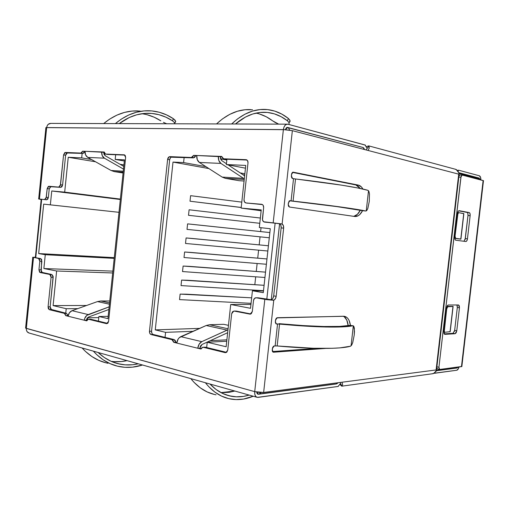 <?xml version="1.0" encoding="UTF-8"?>
<svg xmlns="http://www.w3.org/2000/svg" width="509" height="509" viewBox="0 0 509 509"><rect width="100%" height="100%" fill="white"/><g stroke="black" fill="none" stroke-linecap="round" stroke-linejoin="round"><path stroke-width="0.76" d="M458.418 170.146L479.376 175.79L458.418 170.146L458.265 171.438L458.418 170.146M434.132 373.231L456.777 370.24L434.96 373.218L435.055 372.429L434.96 373.218L434.132 373.231M436.436 370.724L457.037 368.001L457.699 367.485L457.037 368.001L436.436 370.724M459.067 366.938L458.374 368.732L456.777 370.24C457.731 369.992 458.494 368.898 459.067 366.938M483.55 180.714L462.166 175.064L460.906 177.183L458.806 177.081L460.906 177.183L438.93 367.256L439.636 369.458L439.07 368.872L438.93 367.256L461.09 176.292L462.255 175.083L483.124 180.536L461.466 366.626L439.776 369.458L461.93 366.461M453.544 333.083L453.01 333.331L455.135 333.713L444.599 334.298L443.861 331.499L446.578 307.958C446.87 306.17 447.443 305.19 448.289 305.006L458.545 304.967L459.449 307.824L456.783 330.767L455.135 333.713L456.166 332.816L456.783 330.767L459.449 307.824L459.296 305.801L458.469 304.961L448.289 305.006L447.226 305.877L446.578 307.958L443.861 331.499L444.02 333.554L444.898 334.356L455.135 333.713L453.01 333.331L444.172 333.879L453.01 333.331L454.664 330.392L454.435 331.499M467.847 213.417L467.987 215.53C468.115 213.767 467.796 212.724 467.033 212.406L458.647 210.834L469.19 212.571C469.947 212.889 470.265 213.933 470.138 215.695L467.459 238.785C467.186 240.509 466.645 241.419 465.843 241.508L466.848 240.776L467.459 238.785L470.138 215.695L470.004 213.583L469.19 212.571L459.201 210.701L458.151 211.388L457.515 213.411L454.772 237.105L454.931 239.249L455.784 240.235L465.83 241.501L455.784 240.235C454.989 239.955 454.652 238.912 454.772 237.105L457.515 213.411C457.788 211.68 458.335 210.777 459.143 210.688L469.19 212.571L467.033 212.406L467.504 212.717M479.745 178.958L479.115 178.061L458.673 172.653L479.115 178.061L475.705 177.895L479.115 178.061L479.745 178.958M479.376 175.79L480.611 177.488L480.878 179.951C480.878 177.622 480.375 176.235 479.376 175.79M455.778 367.733L457.037 368.001L455.778 367.733M436.926 368.421L437.498 369L436.779 367.765M462.045 175.071L460.053 174.981M460.06 174.981L459.22 175.478M457.171 305.464L457.349 306.418M457.317 307.493L459.449 307.824L457.317 307.493L454.664 330.392L457.317 307.493L456.923 304.967M463.934 241.266L465.315 238.575L467.459 238.785L465.315 238.575L467.987 215.53L470.138 215.695L467.987 215.53L465.08 239.675M438.93 367.256L436.887 366.824L438.93 367.256M456.783 330.767L454.664 330.392L456.783 330.767M483.455 180.797L483.124 180.536L461.466 366.626L461.867 366.308M462.121 175.064L459.971 174.969L458.921 176.114M107.927 318.628L124.45 159.851L107.927 318.628L98.892 316.483L98.415 321.122L98.892 316.483L108.162 316.331L98.892 316.483L107.927 318.628M41.668 199.286L35.745 257.7L41.668 199.286M266.799 299.343L275.127 223.209L266.799 299.343L258.292 297.81L271.291 299.725C272.582 299.184 273.39 297.899 273.696 295.869L276.171 296.302L275.337 298.802L273.766 300.17L263.643 392.458L436.105 369.941L458.717 174.154L292.357 130.673L282.113 224.036L283.373 225.582L283.653 228.159L276.171 296.302C275.859 298.338 275.057 299.623 273.766 300.17L266.824 299.349M43.685 204.128L50.346 204.847L51.759 190.97L64.681 192.135L68.244 157.268L81.688 157.885L82.146 153.394L81.688 157.885L68.244 157.268L64.681 192.135L51.759 190.97L50.346 204.847L118.991 212.31L43.685 204.128L118.991 212.317L43.685 204.128L38.671 253.565L114.27 257.643L38.671 253.565L43.685 204.128M115.67 154.749L115.187 159.425L124.45 159.851L115.187 159.425L115.67 154.749M65.756 313.162L66.208 308.708L53.095 305.585L56.626 270.992L43.869 268.536L45.276 254.71L38.671 253.565L45.276 254.71L114.194 258.368L45.276 254.71L43.869 268.536L112.871 271.138L43.869 268.536L56.626 270.992L112.674 272.977L56.626 270.992L53.095 305.585L86.581 305.483L53.095 305.585L66.208 308.708L77.788 308.632L66.208 308.708L65.756 313.162M263.287 292.669L252.432 290.779L250.523 308.301L230.711 304.49L226.136 346.75L207.233 342.252L206.667 347.501L207.233 342.252L226.136 346.75L230.711 304.49L250.523 308.301L252.432 290.779L263.471 290.97L252.432 290.779L263.287 292.669L270.273 228.713L263.287 292.669M165.056 337.359L165.584 332.345L155.264 329.889L173.009 162.085L183.596 162.568L184.137 157.51L183.596 162.568L205.903 166.647L183.596 162.568L173.009 162.085L208.913 168.574L173.009 162.085L155.264 329.889L165.584 332.345L165.056 337.359M226.919 159.234L226.346 164.534L245.758 165.425L241.145 208.092L261.238 209.905L259.323 227.523L270.273 228.719L259.323 227.523L261.238 209.905L241.145 208.092L261.149 210.758L241.145 208.092L245.758 165.425L226.346 164.534L245.459 168.18L226.346 164.534L226.919 159.234M336.761 383.843L338.148 382.73L336.207 383.971L258.426 394.252L336.226 383.894M363.044 147.502L364.444 149.519L363.967 148.234L363.044 147.502L288.317 127.759L289.793 130.17L288.317 127.759L287.375 127.581L285.434 129.566L287.604 127.619M280.338 224.361L279.053 223.636L275.153 223.209L282.113 224.036C283.278 224.73 283.787 226.104 283.653 228.159L281.153 227.892L273.696 295.869L276.171 296.302L283.653 228.159L281.153 227.892C281.286 225.843 280.777 224.475 279.613 223.782L271.265 299.731L279.587 223.769L279.053 223.636L281.592 223.89L263.624 221.759L262.491 219.913L263.643 207.64L263.172 205.343L262.459 204.593L246.032 202.957L262.192 204.446L246.032 202.957L244.466 201.914L244.021 199.668L248.004 162.874L247.552 160.653L245.993 159.68L223.604 158.783L246.999 160.042L225.627 159.183L222.897 158.592L221.689 156.435L196.76 155.493L197.25 159.629L199.363 162.447L222.166 177.087L225.302 178.335L239.166 180.708L244.072 181.013L239.166 180.708L225.302 178.335L244.237 179.48L225.302 178.335L222.166 177.087L199.363 162.447L220.925 163.421L243.531 178.354L222.166 177.087L243.531 178.354L220.925 163.421C219.004 161.932 218.145 159.565 218.361 156.308L220.384 156.715L220.645 159.056L221.803 160.659L220.384 156.715L221.727 156.766L196.76 155.493C196.557 158.681 197.422 160.997 199.363 162.447L220.925 163.421L218.832 160.532L218.361 156.308L221.689 156.435L223.604 158.783L246.394 159.743C247.552 160.195 248.087 161.238 248.004 162.874L244.021 199.668C243.945 201.462 244.568 202.557 245.885 202.945L261.715 204.294C263.07 204.694 263.713 205.808 263.643 207.64L262.44 218.685C262.37 220.588 263.058 221.72 264.489 222.089L266.531 222.325M120.321 199.496L51.759 190.97L120.321 199.496M120.366 199.089L64.681 192.135L120.366 199.089M95.527 161.767L68.244 157.268L95.527 161.767M123.922 164.929L120.06 164.286L123.922 164.929M91.537 159.527L81.688 157.885L91.537 159.527M124.33 160.997L115.187 159.425L124.33 160.997M87.433 317.813L98.778 317.616L87.433 317.813M250.943 304.439L230.711 304.49L250.943 304.439M226.734 341.221L207.233 342.252L226.734 341.221M226.887 339.827L210.3 340.68L226.887 339.827M192.968 331.314L165.584 332.345L192.968 331.314M199.674 328.375L155.264 329.889L199.674 328.375M242.946 174.733L244.714 175.051L242.946 174.733M261.041 227.714L260.621 231.582L261.041 227.714M260.048 236.831L259.17 244.874L260.048 236.831M258.591 250.173L257.719 258.158L258.591 250.173M257.14 263.503L256.275 271.431L257.14 263.503M255.69 276.82L254.831 284.696L255.69 276.82M254.239 290.124L254.163 290.811L254.239 290.124M186.307 294.177L180.122 294.107L179.537 299.604L180.122 294.107L251.662 297.848L186.307 294.177M187.789 280.268L181.611 280.09L181.026 285.587L181.611 280.09L264.088 285.307L187.789 280.268M189.272 266.347L183.106 266.054L182.521 271.558L183.106 266.054L265.526 272.137L189.272 266.347M190.76 252.413L184.602 252.006L184.016 257.516L184.602 252.006L266.971 258.954L190.76 252.413M192.249 238.466L186.097 237.945L185.511 243.461L186.097 237.945L268.415 245.764L192.249 238.466M193.738 224.501L187.598 223.871L187.013 229.387L187.598 223.871L269.853 232.568L193.738 224.501M189.1 209.778L188.508 215.307L259.781 223.298L188.508 215.307L189.1 209.778L260.353 218.037L189.1 209.778M190.601 195.679L190.01 201.208L241.202 207.526L190.01 201.208L190.601 195.679L241.788 202.124L190.601 195.679M240.216 172.914L244.854 173.766L240.216 172.914M220.562 158.821L226.829 160.055L220.562 158.821M241.209 207.456L190.01 201.208L241.209 207.456M188.508 215.307L259.781 223.298L188.508 215.307M269.286 237.773L187.013 229.387L269.286 237.773M267.836 251.02L185.511 243.461L267.836 251.02M266.392 264.26L184.016 257.516L266.392 264.26M264.947 277.481L182.521 271.558L264.947 277.481M263.503 290.696L181.026 285.587L263.503 290.696M251.064 303.326L179.537 299.604L251.064 303.326M287.973 127.657L286.675 127.574M260.964 392.541L259.017 394.119L260.964 392.541M256.733 392.083L258.057 394.042L256.733 392.083L257.102 393.521L258.426 394.252L256.727 392.083M258.426 394.049L336.907 383.805M223.648 324.309L209.555 324.729L206.215 325.512L179.353 337.613L178.125 339.109L176.782 343.06L197.772 348.239C198.249 345.045 199.592 342.85 201.787 341.66L180.79 336.653C178.583 337.798 177.247 339.936 176.782 343.06L197.772 348.239L199.127 344.192L201.787 341.66L180.79 336.653L206.215 325.512L227.116 330.112L201.787 341.66L227.975 329.768L227.116 330.112L206.215 325.512L209.555 324.729L223.648 324.309L228.452 325.34L223.648 324.309M202.06 344.466L227.657 332.708L202.06 344.466L200.591 345.872L199.84 348.118L202.06 344.466M228.083 328.776L209.555 324.729L228.083 328.776M204.688 347.183L202.671 347.297L201.004 349.04L197.772 348.239L201.246 348.461L197.772 348.239L201.004 349.04L201.952 347.615L203.346 347.316L225.112 352.635L226.823 352.133L227.727 350.135L231.671 313.716L232.581 311.68L234.312 311.101L250.53 314.085L251.382 313.557L252.324 311.476L253.52 300.501L254.468 298.408L256.275 297.797L266.818 299.655L273.218 300.24L270.705 299.788L272.143 299.228M109.562 302.88L100.852 300.978L109.759 300.991L100.852 300.978L97.486 301.576L109.429 304.204L97.486 301.576L72.023 310.694L97.486 301.576L100.852 300.978L109.562 302.88M90.125 319.245L88.229 319.251L86.772 320.842L84.29 320.231L84.723 318.373L86.797 315.389L109.155 306.844L88.229 314.562L72.023 310.694C69.828 311.642 68.524 313.493 68.104 316.235L84.29 320.231C84.717 317.425 86.027 315.542 88.229 314.562L72.023 310.694L69.396 312.787L68.104 316.235L84.29 320.231L86.377 320.186L88.56 317.043L108.875 309.485L88.56 317.043L87.096 318.233L86.377 320.186L84.29 320.231L86.772 320.842L87.51 319.576L88.591 319.277L106.553 323.667L107.87 323.183L108.582 321.414L125.634 157.586L125.309 155.646L124.12 154.8L107.539 154.399M86.963 320.333L86.377 320.186L86.963 320.333M88.394 319.245L90.678 319.238L107.666 323.38L90.678 319.238L88.591 319.277L106.553 323.667L108.582 321.414L125.634 157.586L124.438 154.857L105.675 154.062L104.682 153.47L104.224 152.019L101.673 151.917L103.728 152.286L104.033 154.342L105.236 155.754L123.77 166.411L105.236 155.754L103.728 152.286L85.041 151.294C84.895 154.093 85.805 156.136 87.783 157.421L104.396 158.172C102.424 156.855 101.514 154.774 101.673 151.917L102.226 155.627L104.396 158.172L123.49 169.083L104.396 158.172L87.783 157.421L111.07 170.483L87.783 157.421L85.607 154.927L85.041 151.294L82.611 151.205L84.659 151.561L83.94 152.929L82.897 153.425L66.813 152.967M123.267 171.209L111.07 170.483L114.277 171.609L123.172 172.15L114.277 171.609L123.083 172.99L114.277 171.609L111.07 170.483L123.267 171.209M103.728 152.286L104.25 152.306L103.728 152.286M244.365 175.675L228.134 164.871L244.365 175.675M226.429 163.739L221.803 160.659L226.429 163.739M244.307 178.818L243.531 178.354L244.307 178.818M32.64 257.274L40.656 258.585L35.573 257.669L40.656 258.585L41.623 259.488L41.261 271.685M41.681 272.309L51.905 274.529L53.146 276.336L50.156 306.819L50.423 308.689M50.849 309.338L66.488 313.34L68.181 315.707L65.737 315.65L68.104 316.235L65.737 315.65L67.818 315.618L66.488 313.34L51.409 309.669L49.335 309.682L64.408 313.366L66.488 313.34L64.408 313.366L65.317 314.136L65.737 315.65L64.408 313.366L49.335 309.682L48.081 306.832L50.156 306.819L53.165 277.316L51.097 277.259L48.081 306.832L48.342 308.696L49.335 309.682L51.409 309.669L50.156 306.819L48.081 306.832L51.097 277.259L53.165 277.316L51.905 274.529L40.16 272.538L51.905 274.529L49.837 274.459L50.83 275.407L51.097 277.259L49.837 274.459L40.16 272.538L38.938 269.795L41.006 269.872L41.872 261.302L39.81 261.206L38.938 269.795L39.613 272.239L42.222 272.608L41.006 269.872L38.938 269.795L39.81 261.206L41.872 261.302L40.656 258.585L38.595 258.489L39.556 259.393L39.81 261.206L38.595 258.489L33.161 257.217M124.89 155.118L107.73 154.424L124.89 155.118M85.022 151.574L84.659 151.561L85.022 151.574M66.259 153.489L65.623 155.245L62.588 184.996L61.958 186.733L60.8 187.369L50.385 186.676L49.233 188.871L48.361 197.486L47.744 199.178L46.631 199.795L38.563 198.955M170.445 157.79L169.656 159.775L167.607 159.4C167.906 157.682 168.67 156.759 169.891 156.632L191.346 157.491L193.605 155.379L192.688 156.931L191.346 157.491L193.382 157.879L169.891 156.632L193.382 157.879L195.641 155.773L193.605 155.379L196.76 155.493L193.605 155.379L196.728 155.818L195.641 155.773L194.731 157.326L193.382 157.879L171.151 157.205M152.471 334.076L153.184 334.47L151.103 334.553C149.951 334.095 149.404 333.001 149.468 331.27L167.607 159.4L169.656 159.775C169.955 158.057 170.719 157.141 171.94 157.014L169.109 156.823L167.607 159.4L149.468 331.27L151.555 331.194L169.656 159.775L151.555 331.194L151.911 333.325M153.184 334.47L174.053 339.554L175.236 340.464L175.79 342.194L176.865 342.462L173.715 342.303L176.782 343.06L173.715 342.303L175.79 342.194L174.053 339.554L153.184 334.47L151.103 334.553L171.978 339.656L174.053 339.554L171.978 339.656L173.155 340.559L173.715 342.303L171.978 339.656L151.103 334.553L149.824 333.395L149.468 331.27L151.555 331.194C151.485 332.924 152.032 334.012 153.184 334.47M235.807 311.056L233.777 311.082L231.671 313.716L227.727 350.135L225.875 352.648L203.346 347.316L205.413 347.195L226.562 352.349L205.413 347.195L203.066 347.272M459.182 173.289L456.147 169.459L455.3 169.23L457.445 170.299L458.717 172.952L459.258 173.098L458.717 174.154L436.105 369.941L342.029 382.221L342.665 384.645L341.876 386.216L342.303 386.045L341.883 386.102L340.101 382.475L341.883 386.102L342.665 384.645L342.029 382.221L263.643 392.458L273.766 300.17L264.814 299.343L256.275 297.797L258.292 297.81L255.792 297.771C254.545 297.988 253.787 298.898 253.52 300.501L252.324 311.476L250.173 314.161L234.312 311.101L236.348 311.082L250.842 313.951L236.348 311.082L234.115 311.075M462.967 213.538L463.864 213.608L460.906 239.173L454.753 238.371L460.906 239.173L463.852 213.723L460.919 239.058L455.657 238.327L455.148 237.55L455.091 235.845L457.966 213.176L458.628 212.609L463.724 213.697L460.791 239.039L454.747 238.231L455.657 238.327L454.919 235.826L457.527 214.798L458.596 212.603L462.967 213.538M453.118 306.361L452.406 306.361L453.105 306.475L450.179 331.76L448.384 331.868L450.179 331.76L449.784 331.69L450.179 331.76L453.105 306.475L450.191 331.645L444.783 332.313L444.255 331.703L446.781 308.257L447.742 306.762L452.978 306.475L450.058 331.658L444.707 332.313L444.026 330.042L446.616 309.16L447.742 306.762L453.118 306.361L446.966 306.405L453.118 306.361M257.497 393.991L258.426 394.252L257.497 393.991M246.541 159.788L245.993 159.68L246.541 159.788M350.23 325.353L349.829 325.359C340.699 327.414 312.558 326.893 279.117 323.654L302.97 325.575L323.686 326.511L339.643 326.415L349.829 325.359L352.75 325.766L342.322 326.893L325.849 327.007L304.363 326.053L277.551 323.966L275.14 345.897L277.157 345.961L274.16 345.961L272.423 348.411L272.245 349.982L273.467 352.228L325.531 348.423L272.926 352.088L272.264 350.873L272.633 347.501L273.575 346.171L275.14 345.897L277.551 323.966L276.024 323.832L275.369 322.579L275.738 319.2L276.68 317.902L343.537 316.242L346.744 317.342L348.08 318.736L349.168 320.619L350.44 325.385C349.632 320.008 347.583 316.973 344.3 316.28L277.259 317.711L275.528 320.104L275.356 321.682L276.304 323.966M293.152 172.157L291.542 174.269L291.371 175.859L292.554 178.513L295.519 178.983L293.089 201.106L339.261 206.788L365.659 211L366.811 210.478L367.822 208.486L369.273 201.424L369.464 193.923L368.949 191.46L367.982 190.353L357.897 187.999L341.679 185.161L293.515 178.697L291.084 200.845L293.089 201.106L289.984 200.686L288.406 202.856L288.228 204.44L289.424 207.029L354.926 216.51C357.878 216.649 360.423 214.709 362.561 210.675L359.78 214.55L358.145 215.771L354.728 216.484L289.424 207.029L288.469 206.183L288.228 204.44L289.017 201.24L289.545 200.794L291.084 200.845L293.515 178.697L292.02 178.233L291.377 176.795L291.752 173.378L292.681 172.246L358.247 185.079L361.384 186.918L362.923 189.055C361.657 186.809 360.098 185.486 358.247 185.079L355.836 184.939L292.446 172.386L355.836 184.939L358.247 185.079L293.082 172.157M263.643 392.458L259.355 392.433L254.716 391.637L254.761 394.004L255.423 395.932L256.593 397.122L258.082 397.383L337.874 386.484L257.331 397.376C255.384 396.804 254.513 394.889 254.716 391.637L25.558 328.101L25.628 327.771L26.334 328.413L33.511 257.567L26.334 328.413C26.233 330.92 27.193 332.472 29.204 333.058L27.2 331.798L26.462 330.258L26.334 328.413L254.716 391.637L263.643 392.458M338.18 386.255L340.623 383.531L338.18 386.255M338.326 386.376L337.874 386.484L338.358 386.255M34.746 257.191L35.433 256.956L34.746 257.191M39.053 199.019L41.242 199.611L40.141 199.146L41.28 199.261L38.678 198.968L39.441 199.032L46.682 127.562L47.184 125.742L48.228 124.323L50.773 123.394C48.501 123.496 47.14 124.89 46.682 127.562L285.606 129.7L292.357 130.673L368.064 150.46L369.254 148.011L368.834 146.204L366.009 149.926L368.834 146.204L369.235 146.312L368.433 145.905L366.022 146.859L368.433 145.905M35.382 257.433L34.256 257.23L35.382 257.433M107.444 154.373L105.484 154.042L104.224 152.019L82.611 151.205L81.892 152.573L80.848 153.069L65.375 152.452L82.897 153.425L64.764 152.617L63.574 154.901L60.533 184.729L62.588 184.996L65.623 155.245L63.574 154.901L60.316 185.677L58.745 187.102L48.921 186.275L60.8 187.369L48.33 186.415L47.184 188.616L46.306 197.244L48.361 197.486L49.233 188.871L47.184 188.616L46.096 198.179L44.576 199.56L39.441 199.032L46.682 127.562L45.861 127.613L283.373 129.604L273.161 222.974L264.534 222.089M35.363 257.63L41.197 199.248M365.468 145.701L364.978 144.976L287.999 124.241L365.475 145.167M287.999 124.241L286.452 124.323L285.027 125.373L283.946 127.231L283.373 129.604L273.161 222.974L282.113 224.036L292.357 130.673L283.373 129.604C283.946 126.111 285.326 124.298 287.528 124.158L287.999 124.241M285.409 129.687L286.166 128.007L287.649 127.435L362.752 147.413L287.649 127.435L287.031 127.428L287.649 127.435L285.409 129.687M367.18 148.386L365.227 145.243L367.18 148.386M264.814 299.343L254.716 391.637L264.814 299.343M435.831 371.093L434.005 373.307L431.988 373.816L433.248 373.644L436.391 371.016L436.105 369.941L436.391 371.016L435.831 371.093M341.463 385.994L339.789 384.238L341.463 385.994M272.869 298.357L273.696 295.869L281.153 227.892L280.873 225.309M272.468 351.554L316.935 348.353L272.468 351.554M343.289 316.248C346.005 317.654 347.634 320.791 348.175 325.658L346.814 320.18L344.383 316.91M354.041 216.217L357.388 214.34L360.302 210.223C358.425 213.926 356.141 215.95 353.462 216.3M360.277 188.483L357.477 185.569L355.836 184.939L360.277 188.483M292.58 201.163L289.551 200.794L292.58 201.163C326.11 204.936 353.997 208.779 362.713 210.707L337.053 206.635L292.58 201.163M365.755 211.012L366.811 210.478L367.822 208.486L369.273 201.424L369.464 193.923L368.949 191.46L367.982 190.353C359.265 187.63 330.424 183.005 295.519 178.983L293.089 201.106C327.974 205.025 356.86 209.021 365.659 211L362.713 210.707M276.419 323.985L279.568 324.055L277.157 345.961L313.239 348.264L332.422 348.29L339.974 347.863L350.453 346.222L351.662 345.096L352.724 342.602L354.226 335.075L354.353 328.171L353.78 326.256L352.75 325.766C343.518 327.936 314.365 327.427 279.568 324.055L277.157 345.961C311.941 349.231 341.145 349.123 350.453 346.222L351.662 345.096L352.724 342.602L354.226 335.075L354.474 331.244L353.78 326.256L353.042 325.747L349.829 325.359L353.03 325.747M369.21 146.261L368.834 146.204L369.254 148.011L368.064 150.46L458.717 174.154L459.245 173.27M459.213 173.563L479.872 178.99L459.213 173.563M436.487 370.266L457.966 367.447L458.571 367.008L457.966 367.447L436.487 370.266M458.762 238.893L460.919 239.058L458.762 238.893M480.496 179.849L479.872 178.99L480.496 179.849M457.693 212.476L458.221 212.571L457.693 212.476M459.888 212.877L463.864 213.608L459.888 212.877M209.994 384.028L216.039 389.468L222.497 393.381L229.33 395.837L236.399 396.823L243.582 396.377L249.156 395.073C243.168 396.918 237.232 397.319 231.341 396.269C223.47 394.812 216.357 390.734 209.994 384.028M253.227 396.218L243.487 399.075L236.036 399.597L228.694 398.63L221.6 396.136L214.881 392.115L208.684 386.598L205.375 382.73C212.597 391.803 220.97 397.23 230.482 399.005C238.047 400.341 245.624 399.412 253.227 396.218M216.071 394.806C206.508 392.999 198.084 387.603 190.811 378.62L194.145 382.45L200.381 387.922L207.138 391.924L214.276 394.424M227.135 395.219L227.542 395.169L227.135 395.219M221.008 392.63L234.834 391.033L229.235 392.286L222.013 392.687M107.965 363.28C98.205 361.295 89.578 356.192 82.095 347.971L85.525 351.484L91.925 356.567L98.835 360.378L106.127 362.872M111.108 361.314C116.402 362.052 121.715 361.829 127.04 360.639L121.339 361.543L113.978 361.625M98.084 352.476L104.326 357.528L110.975 361.25L117.993 363.7L125.246 364.864L132.601 364.756L138.302 363.814C132.181 365.22 126.098 365.335 120.054 364.164C111.98 362.554 104.657 358.66 98.084 352.476M142.514 365.004L132.55 367.154L124.921 367.32L117.394 366.156L110.109 363.661L103.2 359.825L96.805 354.703L93.376 351.153C100.858 359.456 109.473 364.597 119.227 366.569C126.983 368.058 134.745 367.536 142.514 365.004M231.665 123.98L237.538 118.915L244.899 114.22L252.451 111.102L260.061 109.562L267.575 109.594L274.873 111.134L281.84 114.124L288.368 118.457L287.439 120.811L281.114 116.688L274.383 113.863L267.333 112.432L260.08 112.457L252.744 113.991L245.472 117.038L235.438 123.992C245.3 115.626 255.454 111.738 265.895 112.317C273.677 112.852 280.86 115.683 287.439 120.811L288.953 122.523L289.074 124.094L288.953 122.523L287.439 120.811L288.368 118.457L289.869 120.181L289.99 121.772L290.022 120.563L288.368 118.457C281.483 112.998 273.95 109.995 265.768 109.441C253.953 108.811 242.583 113.653 231.665 123.98M259.431 113.971L266.22 116.746L272.589 120.811C267.467 116.911 261.95 114.347 256.04 113.113M252.572 109.766L245.02 109.74L237.379 111.248L229.794 114.328L222.408 118.947L216.529 123.929C227.466 113.768 238.874 108.996 250.752 109.62M115.384 123.604L121.257 119.151L128.669 115.021L136.329 112.266L144.085 110.898L151.797 110.911L159.336 112.266L166.577 114.9L173.404 118.731L172.494 120.818L165.877 117.172L158.878 114.678L151.599 113.424L144.162 113.456L136.686 114.811L129.305 117.503L119.221 123.617C129.095 116.262 139.396 112.833 150.123 113.322C158.127 113.781 165.584 116.275 172.494 120.818L174.231 122.338L174.784 123.795L174.231 122.338L172.494 120.818L173.404 118.731L175.134 120.264L175.694 121.67L174.981 122.733L175.637 121.225L173.404 118.731C166.176 113.901 158.35 111.255 149.939 110.784C137.799 110.256 126.283 114.531 115.384 123.604M147.171 114.76L154.182 117.216L160.812 120.824C154.914 117.006 148.596 114.64 141.852 113.73M140.077 111.045L132.359 111.038L124.603 112.381L116.949 115.104L109.55 119.176L103.683 123.566C114.557 114.62 126.067 110.402 138.213 110.924M446.883 306.634L447.742 306.762L446.883 306.634M454.747 238.282L458.539 238.81L454.747 238.282M275.223 122.497L272.589 120.811L278.531 124.056L275.223 122.497M163.421 122.319L166.481 123.706L163.421 122.319M44.576 199.56L46.631 199.795L48.361 197.486L46.306 197.244L44.576 199.56M50.97 186.536L49.233 188.871L47.184 188.616L48.921 186.275L50.97 186.536M58.745 187.102L60.8 187.369L62.588 184.996L60.533 184.729L58.745 187.102M67.43 152.802L65.623 155.245L63.574 154.901L65.375 152.452L67.43 152.802M80.848 153.069L82.897 153.425L84.659 151.561L82.611 151.205L80.848 153.069M247.845 203.218L245.974 202.957M368.84 145.905L456.147 169.459M483.474 180.657L461.841 366.537M439.566 369.445L437.492 369M257.338 393.845L257.821 393.979M436.404 371.01L459.264 173.105M353.316 325.817L351.057 345.853M368.516 190.716L366.238 210.936M224.736 394.36L231.341 396.269M261.168 112.362L265.895 112.317M145.275 113.367L150.123 113.322M120.054 364.164L113.278 362.211M443.816 332.161L444.675 332.307M105.573 154.055L107.539 154.405M223.457 158.77L225.271 159.126M256.116 297.778L257.808 297.79M175.637 121.225L174.74 123.286M290.022 120.563L289.099 122.898M433.248 373.644L342.207 386.115M32.761 257.395L25.628 327.771M38.678 198.955L45.88 127.823M50.76 123.394L287.184 124.158M256.848 397.243L29.204 333.058"/></g></svg>
